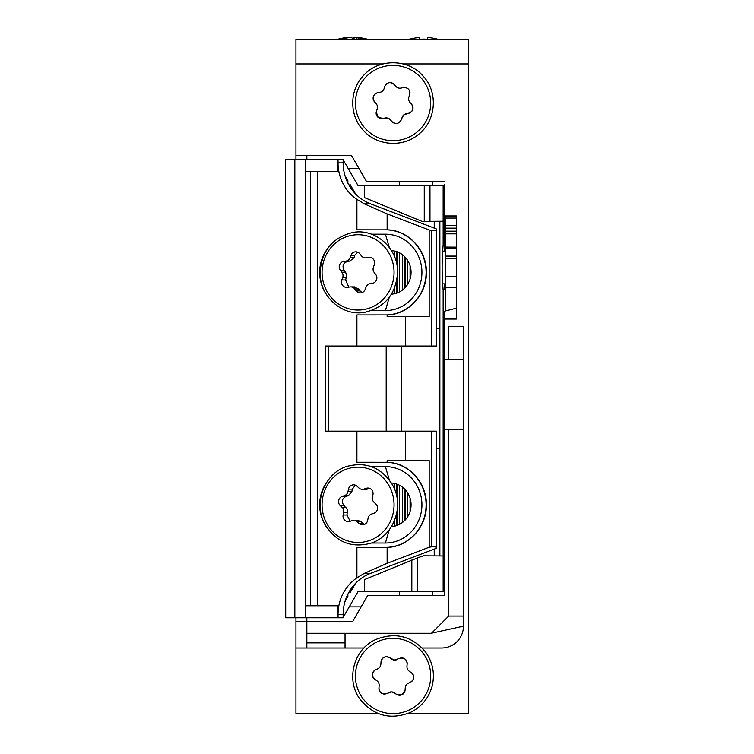 <?xml version="1.0" encoding="UTF-8"?>
<svg xmlns="http://www.w3.org/2000/svg" width="754" height="754" viewBox="0 0 754 754"><rect width="100%" height="100%" fill="white"/><g stroke="black" fill="none" stroke-linecap="round" stroke-linejoin="round"><path stroke-width="1.13" d="M444.351 562.795L444.351 595.406L367.754 595.406L352.636 621.598L347.226 621.598M444.351 595.406L444.351 319.046L456.358 319.046L456.358 258.754L445.444 258.754L445.444 247.133M456.358 216.521L456.358 215.946L444.351 215.946L444.351 223.759L445.444 224.042M444.351 429.526L448.715 429.526L448.715 616.065L431.505 633.275L306.84 633.275L306.84 621.598L352.636 621.598M377.556 713.275L295.936 713.275L295.936 621.598L339.036 621.598M444.351 590.09L443.154 590.09M349.225 606.885L361.138 606.885M443.154 187.473L444.351 187.473M348.263 168.66L359.083 168.66M306.84 642.879L345.04 642.879M345.04 633.275L345.04 648.006M295.936 159.424L295.936 63.939L383.004 63.939M431.608 633.171L463.446 626.178L463.446 326.425L448.715 326.425L448.715 359.686L463.446 359.686M463.446 429.526L448.715 429.526M463.446 616.065L448.715 616.065M422.174 648.006L441.618 648.006A21.828 21.828 0 0 0 463.446 626.178M456.358 308.179L444.351 311.223L444.351 319.046M444.351 289.168L444.351 283.862M444.351 251.129L444.351 223.759M444.351 215.946L444.351 184.551M295.936 155.607L351.543 155.607L366.67 181.799L444.351 181.799M443.154 450.666A54.561 54.561 0 0 1 444.351 451.806M443.154 354.257L444.351 354.257L443.154 354.257M444.351 423.003L443.154 423.003L444.351 423.003M444.351 359.686L448.715 359.686M363.946 648.006L295.936 648.006M408.564 713.275L468.357 713.275L468.357 63.939L403.107 63.939M295.936 63.939L295.936 39.387L468.357 39.387L468.357 63.939M358.763 37.983A54.42 50.264 90 0 0 356.831 37.7L358.772 37.7A54.42 20.848 -90 0 1 361.873 39.255A53.515 44.241 142.5 0 0 358.169 39.114A53.515 44.241 142.5 0 0 354.408 39.255A54.42 20.848 90 0 0 351.307 37.7L348.536 37.7A54.42 50.264 -90 0 0 341.053 39.255A53.515 18.341 -118.4 0 0 337.962 39.255A54.42 50.264 90 0 1 342.137 38.228A54.561 54.561 0 0 0 337.406 39.387A54.561 54.561 0 0 1 338.358 39.114M348.536 37.7L345.436 37.7A54.42 50.264 90 0 0 342.137 38.228M356.717 39.133L356.831 37.7L354.05 37.7A54.42 20.848 -90 0 0 352.683 38.228M358.725 39.114L358.772 37.7L359.922 37.7A54.42 50.264 -90 0 1 363.221 38.228A54.561 54.561 0 0 1 367.961 39.387A54.561 54.561 0 0 0 367 39.114L367 39.114M354.088 39.029L354.05 37.7M345.473 38.181L345.436 37.7M438.894 39.387A54.561 54.561 0 0 0 437.942 39.114L437.876 39.255A54.42 54.42 0 0 0 429.78 37.7L427.65 37.7L427.65 39.255A53.515 47.888 180 0 0 423.616 39.114A53.515 47.888 180 0 0 419.582 39.255L419.582 37.7L417.452 37.7A54.42 54.42 0 0 0 409.356 39.255L409.29 39.114A54.561 54.561 0 0 0 408.338 39.387M436.349 448.63L439.874 448.63L439.874 555.952M343.145 617.413L358.056 591.588L364.54 591.588L364.54 579.581L417.556 557.866L417.556 591.588L443.154 591.588L443.154 290.167C441.806 275.012 441.806 259.876 443.154 244.767L443.154 221.233L422.033 221.393L364.54 197.623L364.54 185.616L358.056 185.616L343.145 159.791M364.54 591.588L411.835 591.588L411.835 560.024M417.556 557.866L423.418 555.821L443.154 555.971M417.556 591.588L411.835 591.588M424.266 221.374L424.266 185.616L364.54 185.616M404.37 256.351L404.37 288.405M405.218 257.227L405.218 287.538M407.301 259.876L407.301 284.88M410.072 265.71L410.072 279.046M394.521 251.025L394.521 256.633M394.521 288.122L394.521 293.73M410.072 498.158L410.072 511.504M404.37 488.809L404.37 520.854M402.297 487.046L402.297 522.616M396.595 484.049L396.595 495.755M396.595 513.908L396.595 525.604M394.521 483.474L394.521 489.092M394.521 520.571L394.521 526.179M396.595 251.6L396.595 263.297M396.595 281.459L396.595 293.155M402.297 254.598L402.297 290.167M355.492 583.36L349.941 592.974L352.655 586.621M349.941 590.476L349.941 592.974M344.974 175.625L347.877 180.649L347.877 183.034M347.877 594.18L347.877 596.565L344.974 601.588M352.655 190.592L349.941 184.24L355.492 193.844M349.941 184.24L349.941 186.738M443.154 221.233L443.154 185.616L429.978 185.616L429.978 221.337M424.266 185.616L429.978 185.616M439.874 221.261L439.874 448.63M405.218 489.676L405.218 519.987M407.301 492.324L407.301 517.329M350.798 187.369L350.798 188.038M345.879 598.817L347.877 596.565M347.877 180.649L345.879 178.387M350.798 589.166L350.798 589.835M439.874 328.584L436.349 328.584M397.443 484.36L397.443 501.372M397.443 508.281L397.443 525.302M399.526 485.303L399.526 524.35M399.526 252.854L399.526 291.902M397.443 251.911L397.443 268.924M397.443 275.832L397.443 292.844M326.916 295.219A38.2 36.522 90 0 1 319.658 272.382A38.2 36.522 90 0 1 326.916 249.536M371.411 234.183L385.407 234.183A38.2 36.522 90 0 1 421.929 272.382A38.2 36.522 90 0 1 385.407 310.573L371.411 310.573M371.411 466.632L385.407 466.632A38.2 36.522 90 0 1 421.929 504.831A38.2 36.522 90 0 1 385.407 543.021L371.411 543.021M326.916 527.668A38.2 36.522 90 0 1 319.658 504.831A38.2 36.522 90 0 1 326.906 481.994M338.037 159.424L338.037 162.855A43.657 41.743 -90 0 0 356.906 199.376L356.906 229.819L387.141 229.847C408.31 230.102 426.877 250.13 426.378 272.392C426.887 294.644 408.234 314.682 387.141 314.908L387.141 316.576L429.186 316.576L429.186 229.979L431.382 230.338C435.19 230.639 436.811 230.149 436.227 228.848L370.61 203.872A43.657 41.743 90 0 1 343.145 162.855L343.145 159.424L305.672 159.424L305.389 171.431L305.389 605.773L338.037 605.773L338.037 617.78L285.643 617.78L285.643 159.424L285.7 617.78M356.906 577.837L364.342 573.332L387.141 563.295L387.141 547.366L356.906 547.395L356.906 577.837A43.657 41.743 -90 0 0 338.037 614.35L343.145 614.35L343.145 617.78L338.037 617.78M385.407 547.395A42.563 40.697 -90 0 0 426.104 504.831A42.563 40.697 -90 0 0 385.407 462.268M431.382 431.165L431.382 546.876C435.19 546.565 436.811 547.065 436.227 548.356L436.349 431.165L356.906 431.165L356.906 462.268L387.141 462.296L387.141 460.628L429.186 460.628L429.186 547.225L387.141 563.295M356.906 431.165L325.464 431.165L325.464 346.039L356.906 346.039L356.906 314.936L387.141 314.908M385.407 229.819A42.563 40.697 90 0 1 426.104 272.382A42.563 40.697 90 0 1 385.407 314.936M343.145 162.855L338.037 162.855L338.037 171.431L305.672 171.431M387.141 462.296C408.31 462.551 426.877 482.588 426.378 504.85C426.887 527.093 408.234 547.131 387.141 547.366M387.141 229.847L387.141 213.91L364.342 203.872L370.61 203.872M356.906 199.376L364.342 203.872M436.227 228.848L436.349 346.039L356.906 346.039M429.186 229.979L387.141 213.91M431.382 546.876L429.186 547.225M436.227 548.356L370.61 573.332A43.657 41.743 -90 0 0 343.145 614.35M391.467 294.164A21.828 20.867 -90 0 0 411.071 272.382A21.828 20.867 -90 0 0 391.467 250.592M391.467 526.612A21.828 20.867 -90 0 0 411.071 504.831A21.828 20.867 -90 0 0 391.467 483.041M305.672 159.424L285.7 159.424M386.199 431.165L386.199 346.039M328.621 346.039L328.621 431.165M407.113 664.331L406.962 666.338A5.457 5.457 0 0 0 409.309 671.267L411.382 672.691A5.457 5.457 0 0 1 410.638 682.116L410.657 682.106C414.464 679.241 414.7 676.112 411.382 672.691L410.968 672.408M405.068 690.212L405.266 687.695L405.068 690.212A5.457 5.457 0 0 1 402.005 694.698L405.068 690.212M396.538 694.274L402.005 694.698A5.457 5.457 0 0 1 396.538 694.274L391.797 691.899L386.745 693.501A5.457 5.457 0 0 1 378.96 688.148C379.516 692.879 382.118 694.67 386.745 693.501M378.96 688.148L379.092 686.526M405.266 687.695A5.457 5.457 0 0 1 408.338 683.209A5.457 5.457 0 0 0 408.338 683.209L410.638 682.116M399.375 658.468A5.457 5.457 0 0 1 407.16 663.831C406.594 659.09 404.003 657.309 399.375 658.468L394.314 660.07L389.582 657.695C385.2 655.81 382.353 657.168 381.043 661.767L380.845 664.274A5.457 5.457 0 0 1 377.754 668.77L375.483 669.854C371.656 672.709 371.411 675.848 374.738 679.279L376.812 680.702A5.457 5.457 0 0 1 379.158 685.631M391.656 659.128A5.457 5.457 0 0 0 397.094 659.552M394.465 692.851A5.457 5.457 0 0 0 389.026 692.417M374.738 679.279A5.457 5.457 0 0 1 375.483 669.854M381.043 661.767A5.457 5.457 0 0 1 389.582 657.695M408.121 113.364L403.673 114.976L401.411 119.283M392.005 121.648C395.793 124.523 398.875 123.892 401.251 119.763A5.457 5.457 0 0 1 392.005 121.648L392.005 121.648A5.457 5.457 0 0 1 391.986 121.63L390.318 119.745A5.457 5.457 0 0 0 390.299 119.716L387.952 118.171L382.674 118.501L385.143 118.001A5.457 5.457 0 0 1 390.299 119.716M377.518 116.776L382.674 118.501A5.457 5.457 0 0 1 376.425 111.404L377.518 116.776M379.092 92.497L377.5 92.817C373.098 94.665 372.09 97.643 374.484 101.781L376.152 103.666A5.457 5.457 0 0 1 377.226 109.019L376.425 111.404M411.627 104.316A5.457 5.457 0 0 1 408.621 113.27C413.022 111.432 414.021 108.444 411.627 104.316L409.969 102.421A5.457 5.457 0 0 1 408.885 97.068L409.695 94.684C410.299 89.952 408.216 87.587 403.437 87.596L400.968 88.095A5.457 5.457 0 0 1 395.803 86.352L394.135 84.457C390.336 81.564 387.254 82.186 384.87 86.324L384.069 88.718A5.457 5.457 0 0 1 379.969 92.327M406.142 113.769A5.457 5.457 0 0 0 402.052 117.379M374.484 101.781A5.457 5.457 0 0 1 377.5 92.817M384.87 86.324A5.457 5.457 0 0 1 394.135 84.457M403.437 87.596A5.457 5.457 0 0 1 409.695 94.684M361.166 521.73L357.245 521.73A5.457 5.221 -90 0 0 353.749 520.317L357.707 520.317L361.166 521.73L364.418 524.464M355.436 485.19L352.297 489.139L351.882 491.599L348.386 495.651L346.001 496.424C341.873 498.743 341.232 501.825 344.097 505.661L347.509 509.798L346.981 515.01L350.129 521.259M369.46 488.309L366.256 488.309A5.457 5.221 90 0 1 372.957 494.652L372.448 497.112A5.457 5.221 -90 0 0 374.05 502.305L375.841 503.992A5.457 5.221 90 0 1 373.937 513.238L371.647 514.011A5.457 5.221 -90 0 0 368.141 518.055L367.632 520.514A5.457 5.221 90 0 1 359.036 523.417L362.863 523.417M357.245 521.73L359.036 523.417M347.575 512.55L343.654 512.55L343.145 515.01A5.457 5.221 90 0 0 349.847 521.353L352.146 520.58A5.457 5.221 -90 0 1 353.749 520.317M344.097 505.661L340.271 505.661L342.062 507.348L345.973 507.348M348.386 495.651L344.465 495.651L342.175 496.424L346.001 496.424M352.297 489.139L348.471 489.139L347.962 491.599L351.882 491.599M370.082 488.309L366.321 489.346L362.363 489.346A5.457 5.221 -90 0 1 358.866 487.932L357.076 486.245A5.457 5.221 90 0 0 348.471 489.139M366.256 488.309L363.965 489.082L367.877 489.082M362.363 489.346A5.457 5.221 -90 0 0 363.965 489.082M344.465 495.651A5.457 5.221 -90 0 0 347.962 491.599M343.654 512.55A5.457 5.221 -90 0 0 342.062 507.348M340.271 505.661A5.457 5.221 90 0 1 342.175 496.424M346.586 277.623L342.674 277.623L341.798 279.97L345.634 279.97L346.944 274.89L344.192 270.262L340.365 270.262L341.873 272.232L345.794 272.232M357.688 252.185L354.785 255.304L354.003 257.651L349.96 261.063L347.443 261.459C343.032 263.108 341.948 266.039 344.192 270.262M354.785 255.304L350.959 255.304A5.457 5.221 90 0 1 359.894 253.862L361.402 255.823A5.457 5.221 -90 0 0 365.473 257.868L371.128 257.642M349.941 261.072L346.02 261.072A5.457 5.221 -90 0 0 346.048 261.063L343.636 261.459A5.457 5.221 90 0 1 343.636 261.459L347.471 261.459M350.959 255.304L350.092 257.651L354.003 257.651M370.242 257.416L366.265 257.802L370.186 257.802M356.218 290.893L360.044 290.893L358.621 288.933L354.71 288.933L356.218 290.893A5.457 5.221 90 0 0 365.143 289.451L366.02 287.104A5.457 5.221 -90 0 1 370.091 283.683L372.467 283.306A5.457 5.221 90 0 0 375.737 274.494L374.229 272.524A5.457 5.221 -90 0 1 373.437 267.133L374.304 264.786A5.457 5.221 90 0 0 368.649 257.416M341.798 279.97A5.457 5.221 90 0 0 347.462 287.34L349.847 286.954A5.457 5.221 -90 0 1 354.71 288.933M342.674 277.623A5.457 5.221 -90 0 0 341.873 272.232M358.621 288.933L353.758 286.954M365.473 257.868A5.457 5.221 -90 0 0 366.265 257.802M346.048 261.063A5.457 5.221 -90 0 0 350.092 257.651M360.044 290.893L362.156 292.571M345.634 279.97L348.782 287.123M340.365 270.262A5.457 5.221 90 0 1 343.617 261.459M306.84 621.598L306.84 617.78M306.84 159.424L306.84 155.607M306.84 648.006L306.84 633.275M295.936 621.598L295.936 617.78M445.444 310.95L445.444 258.754M456.358 247.133L445.444 247.067L445.444 216.521M445.444 216.455L456.358 216.455L456.358 218.076L445.444 218.076M445.444 225.474L456.358 225.474L456.358 218.076M456.358 225.474L456.358 228.132L445.444 228.132M445.444 231.176L456.358 231.176L456.358 228.132M456.358 231.176L456.358 233.844L445.444 233.844M445.444 256.087L456.358 256.087L456.358 233.844M456.358 256.087L456.358 276.247L445.444 276.247M443.145 289.988A5.457 3.836 180 0 0 445.444 286.859M445.444 310.139A5.457 3.836 0 0 1 445.312 310.987M444.351 312.448A5.457 3.836 0 0 1 443.154 313.268M443.154 321.44A16.371 11.508 180 0 0 444.351 321.232M434.238 228.094L434.238 221.299M434.238 555.905L434.238 549.119M401.552 431.165L401.552 346.039M317.34 171.431L317.34 605.773M405.473 431.165L405.473 460.628M405.473 316.576L405.473 346.039M431.382 230.338L431.382 346.039M364.342 573.332L370.61 573.332M294.833 159.424L294.833 617.78M305.672 605.773L305.672 617.78M310.309 605.773L310.309 171.431M389.271 479.827L385.407 466.632M385.407 543.021L389.271 529.826M389.271 297.378L385.407 310.573M389.271 247.378L385.407 234.183M409.413 709.9A37.653 37.653 0 0 1 359.149 692.342A37.653 37.653 0 0 1 376.708 642.069A37.653 37.653 0 0 1 426.971 659.627A37.653 37.653 0 0 1 409.413 709.9M364.936 128.076A37.653 37.653 0 0 1 368.027 74.919A37.653 37.653 0 0 1 421.184 78.02A37.653 37.653 0 0 1 418.084 131.168A37.653 37.653 0 0 1 364.936 128.076M369.253 540.609A37.653 36.004 90 0 1 323.834 516.547A37.653 36.004 90 0 1 346.849 469.045A37.653 36.004 90 0 1 392.269 493.116A37.653 36.004 90 0 1 369.253 540.609M343.145 515.01L346.981 515.01M352.391 235.201A37.653 36.004 90 0 1 393.607 266.454A37.653 36.004 90 0 1 363.72 309.564A37.653 36.004 90 0 1 322.495 278.301A37.653 36.004 90 0 1 352.391 235.201M456.358 287.406L445.444 287.406M456.358 248.697L445.444 248.697M442.777 251.129L445.444 251.129M442.777 283.862L445.444 283.862M399.611 595.406L399.611 591.588M399.611 185.616L399.611 181.799M432.344 595.406L432.344 591.588M432.344 185.616L432.344 181.799M375.52 639.618C353.4 649.411 345.511 680.325 360.242 699.514C373.927 715.961 390.713 720.24 410.6 712.36C421.571 706.8 428.743 698.1 432.108 686.272C435.143 673.576 432.815 661.965 425.115 651.437C411.373 635.801 394.842 631.861 375.52 639.618M423.22 76.201C408.31 58.388 378.093 58.294 363.07 76.003C349.375 90.546 349.3 115.258 362.891 129.886C376.265 145.635 401.995 147.954 417.952 134.834C436.066 121.46 438.658 92.591 423.22 76.201M346.765 466.462C324.333 473.295 312.985 503.276 324.889 524.237C335.888 542.051 351.232 548.365 370.94 543.191C393.399 536.348 404.738 506.32 392.777 485.35C381.778 467.584 366.435 461.297 346.765 466.462M364.964 312.25C385.2 307.255 396.067 293.956 397.584 272.335C398.291 248.386 375.313 227.972 352.74 232.505C332.523 237.491 321.647 250.79 320.12 272.401C319.394 296.35 342.391 316.784 364.964 312.25M354.578 286.888L350.638 286.888"/></g></svg>

